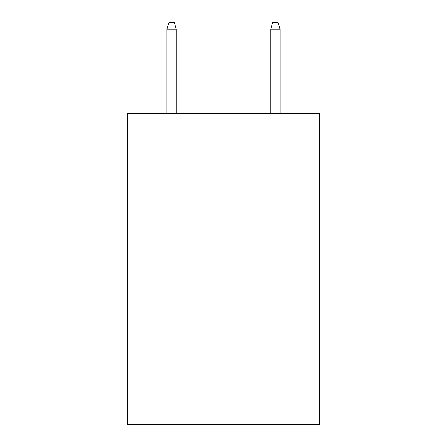 <?xml version="1.0" encoding="UTF-8"?>
<svg xmlns="http://www.w3.org/2000/svg" width="447" height="447" viewBox="0 0 447 447"><rect width="100%" height="100%" fill="white"/><g stroke="black" fill="none" stroke-linecap="round" stroke-linejoin="round"><path stroke-width="0.67" d="M319.51 243.012L319.51 424.65L127.49 424.65L127.49 113.27L319.51 113.27L319.51 243.012L127.49 243.012M176.274 113.27L176.274 29.094L166.932 29.094L166.932 113.27M166.932 29.094L169.011 22.35L174.196 22.35L176.274 29.094M270.726 29.094L272.804 22.35L277.989 22.35L280.068 29.094L270.726 29.094L270.726 113.27M280.068 29.094L280.068 113.27"/></g></svg>
